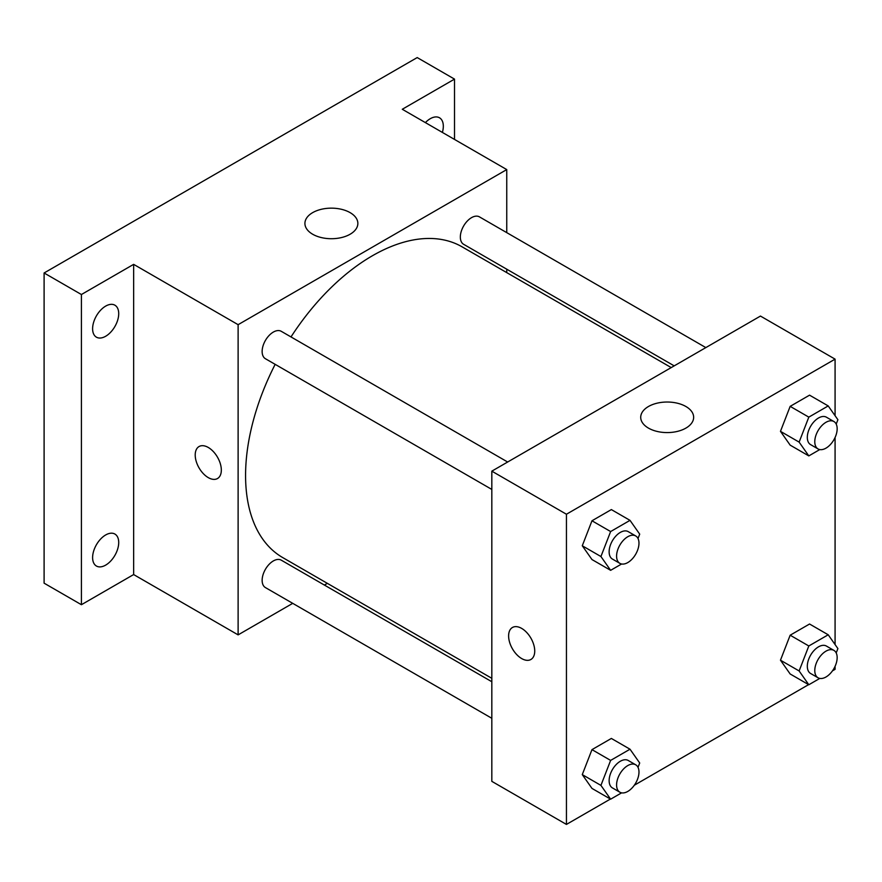 <?xml version="1.0" encoding="UTF-8"?>
<svg xmlns="http://www.w3.org/2000/svg" width="882" height="882" viewBox="0 0 882 882"><rect width="100%" height="100%" fill="white"/><g stroke="black" fill="none" stroke-linecap="round" stroke-linejoin="round"><path stroke-width="1.32" d="M292.725 603.343L238.118 634.875L133.645 574.557L81.409 604.71L44.1 583.167L44.1 272.979L417.208 57.573L454.517 79.115L454.517 139.422M327.343 583.355L324.389 585.064M105.664 565.119A18.467 10.661 -60 0 1 96.425 566.035A18.467 10.661 -60 0 1 93.602 551.239A18.467 10.661 -60 0 1 105.664 534.966A18.467 10.661 -60 0 1 114.892 534.051A18.467 10.661 -60 0 1 117.725 548.847A18.467 10.661 -60 0 1 105.664 565.119M105.664 336.262A18.467 10.661 -60 0 1 96.425 337.178A18.467 10.661 -60 0 1 93.602 322.382A18.467 10.661 -60 0 1 105.664 306.109A18.467 10.661 -60 0 1 114.892 305.194A18.467 10.661 -60 0 1 117.725 319.99A18.467 10.661 -60 0 1 105.664 336.262M133.645 574.557L133.645 264.357L81.409 294.522L44.1 272.979M81.409 604.71L81.409 294.522M238.118 634.875L238.118 324.675L133.645 264.357M238.118 324.675L506.753 169.587L402.28 109.269L454.517 79.115M312.669 234.237A26.471 15.281 180 0 1 304.918 223.433A26.471 15.281 180 0 1 331.389 208.152A26.471 15.281 180 0 1 357.86 223.433A26.471 15.281 180 0 1 341.521 237.556A26.471 15.281 180 0 1 312.669 234.237M425.389 122.609A18.467 10.661 -60 0 1 430.262 118.706A18.467 10.661 -60 0 1 439.501 117.791A18.467 10.661 -60 0 1 442.378 132.421M275.162 364.343A179.399 103.58 120 0 0 245.571 475.464A179.399 103.58 120 0 0 282.736 557.589L491.825 678.313M671.224 367.585L462.135 246.861A179.399 103.58 120 0 0 290.994 336.935M506.753 169.587L506.753 232.639M506.753 269.197L506.753 272.615M705.843 347.596L479.444 216.873A15.832 9.14 120 0 0 467.24 221.117A15.832 9.14 120 0 0 460.338 237.049A15.832 9.14 120 0 0 463.612 244.292L674.19 365.865M491.825 681.731L281.248 560.158A15.832 9.14 120 0 0 269.054 564.403A15.832 9.14 120 0 0 262.141 580.323A15.832 9.14 120 0 0 265.416 587.577L491.825 718.29M491.825 489.433L265.416 358.72A15.832 9.14 -60 0 1 265.416 340.441A15.832 9.14 -60 0 1 281.248 331.301L507.657 462.014M221.327 470.084A18.467 10.661 60 0 1 217.501 478.529A18.467 10.661 60 0 1 199.034 467.868A18.467 10.661 60 0 1 199.034 446.546A18.467 10.661 60 0 1 213.268 451.496A18.467 10.661 60 0 1 221.327 470.084M217.501 478.529A18.467 10.661 60 0 1 199.034 467.868A18.467 10.661 60 0 1 199.034 446.546M610.399 799.048L566.442 824.427L491.825 781.353L491.825 471.153L760.46 316.065L835.078 359.139L835.078 415.709M835.078 666.34L835.078 669.339L832.487 670.827M808.596 684.63L634.29 785.256M790.162 445.134L780.471 431.342L790.162 406.359L809.555 395.158L790.162 406.359L780.471 431.342L790.162 445.134L808.816 455.906L799.125 442.114L808.816 417.131L828.209 405.929L837.9 419.722L836.213 424.088M591.976 788.409L582.274 774.617L591.976 749.634L611.358 738.443L591.976 749.634L582.274 774.617L591.976 788.409L610.631 799.18L600.929 785.388L610.631 760.405L630.013 749.215L639.704 763.007L638.017 767.362M835.078 437.494L835.078 644.566M566.442 824.427L566.442 514.239L835.078 359.139M790.162 673.98L780.471 660.199L790.162 635.205L809.555 624.015L790.162 635.205L780.471 660.199L790.162 673.98L808.816 684.752L799.125 670.959L808.816 645.977L828.209 634.786L837.9 648.579L836.213 652.934M591.976 559.552L582.274 545.771L591.976 520.777L611.358 509.587L591.976 520.777L582.274 545.771L591.976 559.552L610.631 570.323L600.929 556.531L610.631 531.548L630.013 520.358L639.704 534.15L638.017 538.505M566.442 514.239L491.825 471.153M648.468 428.112A26.471 15.281 180 0 1 640.718 417.307A26.471 15.281 180 0 1 667.178 402.027A26.471 15.281 180 0 1 693.649 417.307A26.471 15.281 180 0 1 677.31 431.419A26.471 15.281 180 0 1 648.468 428.112M534.735 651.026A18.467 10.661 60 0 1 530.909 659.482A18.467 10.661 60 0 1 512.442 648.821A18.467 10.661 60 0 1 512.442 627.488A18.467 10.661 60 0 1 526.664 632.438A18.467 10.661 60 0 1 534.735 651.026M530.909 659.471A18.467 10.661 60 0 1 512.442 648.81A18.467 10.661 60 0 1 512.442 627.488M621.601 563.995L610.631 570.323M635.702 535.947L628.238 531.637A15.832 9.14 120 0 0 616.033 535.87A15.832 9.14 120 0 0 609.131 551.801A15.832 9.14 120 0 0 612.406 559.056L619.87 563.355A15.832 9.14 120 0 0 635.702 554.216A15.832 9.14 120 0 0 635.702 535.947A15.832 9.14 120 0 0 623.497 540.181A15.832 9.14 120 0 0 616.584 556.112A15.832 9.14 120 0 0 619.87 563.355M600.929 556.531L582.274 545.771M610.631 531.548L591.976 520.777M630.013 520.358L611.358 509.587M819.786 449.566L808.816 455.906M833.887 421.519L826.423 417.208A15.832 9.14 120 0 0 814.229 421.453A15.832 9.14 120 0 0 807.317 437.384A15.832 9.14 120 0 0 810.602 444.627L818.055 448.938A15.832 9.14 120 0 0 833.887 439.798A15.832 9.14 120 0 0 833.887 421.519A15.832 9.14 120 0 0 821.693 425.752A15.832 9.14 120 0 0 814.781 441.684A15.832 9.14 120 0 0 818.055 448.938M799.125 442.114L780.471 431.342M808.816 417.131L790.162 406.359M828.209 405.929L809.555 395.158M621.601 792.852L610.631 799.18M635.702 764.793L628.238 760.482A15.832 9.14 120 0 0 616.033 764.727A15.832 9.14 120 0 0 609.131 780.658A15.832 9.14 120 0 0 612.406 787.902L619.87 792.212A15.832 9.14 120 0 0 635.702 783.073A15.832 9.14 120 0 0 635.702 764.793A15.832 9.14 120 0 0 623.497 769.038A15.832 9.14 120 0 0 616.584 784.969A15.832 9.14 120 0 0 619.87 792.212M600.929 785.388L582.274 774.617M610.631 760.405L591.976 749.634M630.013 749.215L611.358 738.443M819.786 678.423L808.816 684.752M833.887 650.376L826.423 646.065A15.832 9.14 120 0 0 814.229 650.299A15.832 9.14 120 0 0 807.317 666.23A15.832 9.14 120 0 0 810.602 673.484L818.055 677.784A15.832 9.14 120 0 0 833.887 668.644A15.832 9.14 120 0 0 833.887 650.376A15.832 9.14 120 0 0 821.693 654.609A15.832 9.14 120 0 0 814.781 670.541A15.832 9.14 120 0 0 818.055 677.784M799.125 670.959L780.471 660.199M808.816 645.977L790.162 635.205M828.209 634.786L809.555 624.015"/></g></svg>
